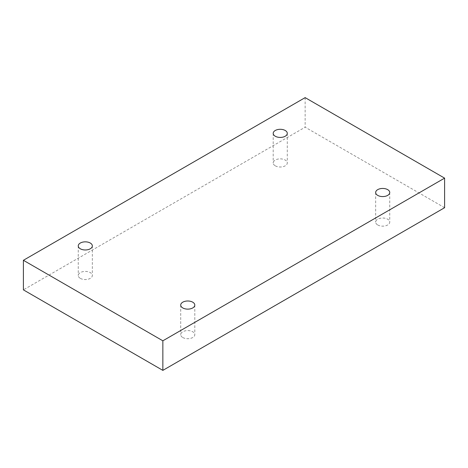 <?xml version="1.0" encoding="UTF-8"?>
<svg xmlns="http://www.w3.org/2000/svg" width="468" height="468" viewBox="0 0 468 468"><rect width="100%" height="100%" fill="white"/><g stroke="black" fill="none" stroke-linecap="round" stroke-linejoin="round"><path stroke-width="0.35" stroke-dasharray="2.34 1.75" d="M377.723 224.962A7.043 4.066 0 0 0 385.398 225.845A7.043 4.066 0 0 0 389.745 222.089A7.043 4.066 0 0 0 382.701 218.024A7.043 4.066 0 0 0 375.658 222.089A7.043 4.066 0 0 0 377.723 224.962M182.772 337.516A7.043 4.066 0 0 0 190.447 338.399A7.043 4.066 0 0 0 194.799 334.638A7.043 4.066 0 0 0 187.756 330.572A7.043 4.066 0 0 0 180.712 334.638A7.043 4.066 0 0 0 182.772 337.516M80.32 278.366A7.043 4.066 0 0 0 87.996 279.244A7.043 4.066 0 0 0 92.342 275.488A7.043 4.066 0 0 0 85.299 271.422A7.043 4.066 0 0 0 78.255 275.488A7.043 4.066 0 0 0 80.32 278.366M275.266 165.812A7.043 4.066 0 0 0 282.941 166.696A7.043 4.066 0 0 0 287.288 162.934A7.043 4.066 0 0 0 280.244 158.868A7.043 4.066 0 0 0 273.201 162.934A7.043 4.066 0 0 0 275.266 165.812M444.6 207.71L305.148 127.197L23.4 289.868M305.148 97.625L305.148 127.197M273.201 133.362L273.201 162.934M287.288 133.362L287.288 162.934M78.255 245.911L78.255 275.488M92.342 245.911L92.342 275.488M180.712 305.066L180.712 334.638M194.799 305.066L194.799 334.638M375.658 192.512L375.658 222.089M389.745 192.512L389.745 222.089"/><path stroke-width="0.7" d="M162.852 370.375L444.6 207.71L444.6 178.132L305.148 97.625L23.4 260.29L23.4 289.868L162.852 370.375L162.852 340.803L444.6 178.132M23.4 260.29L162.852 340.803M377.723 195.39A7.043 4.066 0 0 0 385.398 196.267A7.043 4.066 0 0 0 389.745 192.512A7.043 4.066 0 0 0 382.701 188.446A7.043 4.066 0 0 0 375.658 192.512A7.043 4.066 0 0 0 377.723 195.39M182.772 307.938A7.043 4.066 0 0 0 190.447 308.821A7.043 4.066 0 0 0 194.799 305.066A7.043 4.066 0 0 0 187.756 300.994A7.043 4.066 0 0 0 180.712 305.066A7.043 4.066 0 0 0 182.772 307.938M80.32 248.789A7.043 4.066 0 0 0 87.996 249.666A7.043 4.066 0 0 0 92.342 245.911A7.043 4.066 0 0 0 85.299 241.845A7.043 4.066 0 0 0 78.255 245.911A7.043 4.066 0 0 0 80.32 248.789M275.266 136.235A7.043 4.066 0 0 0 282.941 137.118A7.043 4.066 0 0 0 287.288 133.362A7.043 4.066 0 0 0 280.244 129.297A7.043 4.066 0 0 0 273.201 133.362A7.043 4.066 0 0 0 275.266 136.235"/></g></svg>
